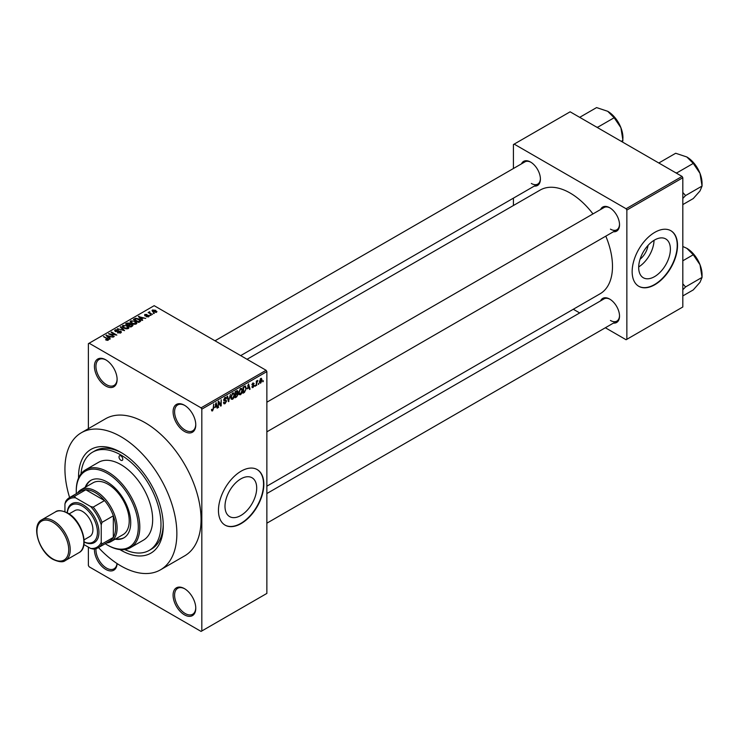 <?xml version="1.0" encoding="UTF-8"?>
<svg xmlns="http://www.w3.org/2000/svg" width="739" height="739" viewBox="0 0 739 739"><rect width="100%" height="100%" fill="white"/><g stroke="black" fill="none" stroke-linecap="round" stroke-linejoin="round"><path stroke-width="1.11" d="M184.427 431.428A16.046 9.265 60 0 1 173.083 411.78A16.046 9.265 60 0 1 184.427 405.231L184.427 405.231A16.046 9.265 60 0 1 195.77 424.879A16.046 9.265 60 0 1 184.427 431.428M184.815 405.462A14.974 8.646 -120 0 0 177.693 404.926A14.974 8.646 -120 0 0 175.402 416.925A14.974 8.646 -120 0 0 185.184 430.116A14.974 8.646 -120 0 0 192.667 430.855A14.974 8.646 -120 0 0 195.761 424.426M184.427 614.82A16.046 9.265 60 0 1 173.083 595.172A16.046 9.265 60 0 1 184.427 588.623L184.427 588.623A16.046 9.265 60 0 1 195.77 608.271A16.046 9.265 60 0 1 184.427 614.82M184.815 588.844A14.974 8.646 -120 0 0 177.693 588.318A14.974 8.646 -120 0 0 175.402 600.317A14.974 8.646 -120 0 0 185.184 613.509A14.974 8.646 -120 0 0 192.667 614.248A14.974 8.646 -120 0 0 195.761 607.818M117.104 563.571A16.046 9.265 60 0 1 105.769 569.409A16.046 9.265 60 0 1 94.453 548.957M95.987 548.652A14.974 8.646 -120 0 0 106.527 568.097A14.974 8.646 -120 0 0 114.018 568.836A14.974 8.646 -120 0 0 117.03 563.524M105.769 386.017A16.046 9.265 60 0 1 94.426 366.368A16.046 9.265 60 0 1 105.769 359.819L105.769 359.819A16.046 9.265 60 0 1 117.113 379.467A16.046 9.265 60 0 1 105.769 386.017M106.157 360.05A14.974 8.646 -120 0 0 99.044 359.514A14.974 8.646 -120 0 0 96.744 371.514A14.974 8.646 -120 0 0 106.527 384.705A14.974 8.646 -120 0 0 114.018 385.444A14.974 8.646 -120 0 0 117.113 379.015M240.849 515.489A22.419 12.942 120 0 0 255.491 495.74A22.419 12.942 120 0 0 252.054 477.773A22.419 12.942 120 0 0 240.849 478.881A22.419 12.942 120 0 0 226.199 498.64A22.419 12.942 120 0 0 229.635 516.598A22.419 12.942 120 0 0 240.849 515.489M241.145 523.563A32.091 18.521 120 0 0 262.114 495.287A32.091 18.521 120 0 0 257.19 469.57A32.091 18.521 120 0 0 241.145 471.159A32.091 18.521 120 0 0 220.185 499.435A32.091 18.521 120 0 0 225.109 525.152A32.091 18.521 120 0 0 241.145 523.563M224.952 525.059A32.091 18.521 120 0 0 240.849 523.388A32.091 18.521 120 0 0 261.763 495.25A32.091 18.521 120 0 0 257.043 469.487M600.595 209.516A13.902 8.027 60 0 1 609.684 207.733L609.684 207.733A13.902 8.027 60 0 1 619.522 224.767A13.902 8.027 60 0 1 613.435 231.75M610.072 207.973A12.831 7.408 -120 0 0 604.022 207.539L266.862 402.201M521.485 163.846A13.902 8.027 60 0 1 530.584 162.063L530.584 162.063A13.902 8.027 60 0 1 540.412 179.097A13.902 8.027 60 0 1 534.325 186.08M530.962 162.294A12.831 7.408 -120 0 0 524.921 161.869L215.003 340.79M600.595 300.865A13.902 8.027 60 0 1 609.684 299.083L609.684 299.083A13.902 8.027 60 0 1 619.522 316.116A13.902 8.027 60 0 1 613.435 323.091M610.072 299.313A12.831 7.408 -120 0 0 604.022 298.889L266.862 493.541M78.556 478.041A59.896 34.576 60 0 1 120.9 452.388A59.896 34.576 60 0 1 163.254 525.743A59.896 34.576 60 0 1 120.9 550.195A59.896 34.576 60 0 1 119.866 549.585M122.046 453.072A56.691 32.728 -120 0 0 94.823 450.892L92.551 452.194A56.691 32.728 -120 0 0 80.994 473.865M98.49 547.571A79.147 45.698 -120 0 0 120.9 565.917A79.147 45.698 -120 0 0 160.474 569.834A79.147 45.698 -120 0 0 172.603 506.409A79.147 45.698 -120 0 0 120.9 436.666A79.147 45.698 -120 0 0 81.327 432.749A79.147 45.698 -120 0 0 69.614 497.55M160.474 569.834L184.676 555.857A79.147 45.698 -120 0 0 196.805 492.442A79.147 45.698 -120 0 0 145.103 422.699A79.147 45.698 -120 0 0 105.529 418.773L81.327 432.749M266.862 486.179L600.077 293.799A59.896 34.576 -120 0 0 605.804 236.157M592.964 213.922A59.896 34.576 -120 0 0 570.129 193.027A59.896 34.576 -120 0 0 540.191 190.052L247.048 359.293M648.066 245.366A14.207 8.203 -60 0 1 640.066 259.232M654.532 276.645A22.419 12.942 120 0 0 669.183 256.895A22.419 12.942 120 0 0 665.747 238.928A22.419 12.942 120 0 0 654.532 240.036A22.419 12.942 120 0 0 639.891 259.795A22.419 12.942 120 0 0 643.327 277.762A22.419 12.942 120 0 0 654.532 276.645M638.69 266.927A22.419 12.942 120 0 0 654.043 240.332M654.837 284.718A32.091 18.521 120 0 0 675.797 256.442A32.091 18.521 120 0 0 670.883 230.734A32.091 18.521 120 0 0 654.837 232.323A32.091 18.521 120 0 0 633.877 260.599A32.091 18.521 120 0 0 638.792 286.307A32.091 18.521 120 0 0 654.837 284.718M638.644 286.215A32.091 18.521 120 0 0 654.532 284.543A32.091 18.521 120 0 0 675.455 256.405A32.091 18.521 120 0 0 670.726 230.642M258.752 383.273L258.271 384.428L258.752 383.273M256.821 382.959L256.341 385.536L256.341 381.093L256.821 380.816L256.821 381.527L257.856 380.382L256.821 382.959L256.341 382.682M255.445 385.185L254.964 386.331L255.445 385.185M251.888 386.848L253.052 387.522L251.87 386.774L253.08 386.866L253.606 385.472L251.944 384.825L253.024 382.931L254.142 383.559L253.043 383.55L252.424 384.456L254.207 385.416L253.052 387.522L252.267 387.633M252.359 386.414L253.08 386.866M253.135 385.499L251.944 384.825L253.135 385.499M253.024 382.931L254.142 383.559L253.043 382.922M253.662 383.911L252.572 383.282M252.027 384.225L252.581 384.733M253.126 384.668L254.207 385.416L252.969 384.696M247.5 388.816L248.553 383.929L250.087 389.148L249.579 389.444L249.163 387.855L247.122 388.603M240.526 394.746L239.15 394.589L238.669 392.769L240.535 388.474L241.635 388.381L242.383 390.543L241.912 393.019L240.526 394.746L238.762 393.73M232.619 399.309L231.242 399.152L230.762 397.333L232.628 393.037L233.727 392.945L234.475 395.116L234.004 397.582L232.619 399.309L230.854 398.293M211.566 410.33L212.555 410.902L211.797 410.902L211.511 409.591L212.001 409.24L212.583 410.173L213.1 409.415L213.645 404.076L213.645 408.224L212.555 410.902L211.797 410.902M211.52 409.785L212.583 410.173M201.063 407.845L266.105 370.294L266.862 371.606L266.862 593.426L201.821 630.977L201.821 409.157L201.063 407.845L89.133 343.229L88.375 343.663L88.375 428.675M266.862 371.606L201.821 409.157M215.049 407.558L216.102 402.663L217.635 407.891L217.127 408.177L216.712 406.598L214.67 407.337M218.661 402.404L218.181 407.568L218.181 401.453L218.698 401.157L220.73 404.889L221.21 399.707L221.21 405.822L220.693 406.117L218.181 402.118M226.088 401.323L223.612 399.919L224.989 397.453L225.986 397.314L226.439 398.441L224.998 398.155L224.25 400.196L225.838 400.002L226.568 401.037L225.072 403.67L223.982 403.817L223.474 402.533L223.963 402.173L225.118 402.931L226.088 401.323L224.868 400.196M223.963 402.173L225.118 402.931M223.621 400.132L224.896 400.861L224 400.861M225.949 398.801L224.462 397.85M224.286 400.215L226.568 401.037M230.448 394.377L228.462 401.637L227.039 396.344L227.538 396.058L228.665 400.806L230.448 394.377M237.136 392.954L238.124 394.266L236.656 396.908L235.168 397.767L235.168 391.652L237.588 390.617L237.746 393.203M245.182 385.98L246.309 388.243L244.48 392.391L243.076 393.203L243.076 387.088L245.625 386.063M259.5 382.322L260.775 383.061L259.435 381.527L260.775 378.451L262.114 379.938L260.775 383.061L259.971 383.135M260.775 378.451L261.597 378.377M263.287 380.659L262.807 381.804L263.287 380.659M88.375 547.137L88.375 565.474L89.133 566.785L201.063 631.411L201.821 630.977M154.377 313.419L153.139 313.253L154.377 313.419M151.079 315.322L149.841 315.165L151.079 315.322M142.719 320.153L142.211 320.44L138.378 316.541L145.722 318.417L143.218 318.038L141.555 318.999L142.719 320.153M136.798 323.414L136.798 322.712L136.235 323.978L134.018 324.292L131.727 323.516L130.156 321.742L130.803 320.837L135.376 321.336L136.872 323.072M128.891 327.977L128.891 327.275L128.327 328.541L126.11 328.855L123.819 328.079L122.249 326.305L122.896 325.4L127.468 325.899L128.965 327.645M120.771 332.901L117.39 332.79L120.198 332.513L120.263 331.432L115.339 331.442L114.656 330.582L115.256 329.816L118.286 329.89L115.884 330.157L115.838 331.174L120.734 331.146L121.436 332.06L120.771 332.901M120.198 333.15L120.263 331.432M115.884 330.157L115.838 331.663M110.268 338.887L109.76 339.173L105.926 335.275L113.27 337.15L110.767 336.772L109.095 337.732L110.268 338.887M266.105 370.294L154.174 305.678L89.133 343.229M107.127 340.346L105.566 339.774L107.663 339.755L107.783 339.219L103.506 336.679L107.58 338.471L108.254 340.125L107.127 340.346M107.663 340.337L107.783 339.219M108.679 339.57L108.254 340.125M114.296 336.559L108.522 333.779L115.312 334.758L111.062 332.31L111.552 332.033L116.845 335.09L110.065 334.111L114.296 336.559M124.568 330.629L117.372 328.67L123.681 330.425L120.281 326.989L120.78 326.703L124.568 330.629M132.29 326.167L130.803 327.026L125.501 323.978L126.997 323.109L129.658 323.119L130.249 324.051L132.198 324.43L132.992 325.382L132.29 326.167M130.267 323.904L130.249 324.541M140.114 321.65L138.701 322.463L133.408 319.405L135.616 318.25L139.265 319.054L140.853 320.772L140.114 321.65M148.751 316.745L146.34 316.708L148.234 316.412L148.28 315.692L144.752 315.719L144.742 314.454L146.959 314.444L145.306 314.759L145.158 315.396L148.668 315.359L148.751 316.745L149.26 316.098M148.234 316.957L148.28 315.692M144.752 315.719L144.742 314.454L144.742 315.71M145.306 314.759L145.158 315.895M152.456 314.528L148.123 312.579L149.223 312.662L149.112 311.932L149.777 311.784L149.768 312.865L152.456 314.528M149.223 313.216L149.112 312.514M149.777 311.784L149.768 313.53M156.474 312.283L153.139 311.904L152.493 309.983L155.781 310.334L156.474 312.283L156.964 311.609M152.012 310.648L152.493 309.983L152.493 311.461M682.06 176.427L682.818 177.739L626.857 210.052L626.099 208.74L682.06 176.427L570.129 111.811L513.411 144.558L513.411 168.51M513.411 198.154L513.411 205.516M626.857 210.052L626.857 339.303L626.099 339.737L605.352 327.756M579.681 312.939L573.307 309.253M626.857 339.303L682.818 306.99L682.818 177.739M626.099 208.74L514.168 144.114M610.442 229.136A12.831 7.408 -120 0 0 616.862 229.764A12.831 7.408 -120 0 0 619.513 224.314M531.332 183.457A12.831 7.408 -120 0 0 537.752 184.094A12.831 7.408 -120 0 0 540.403 178.644M610.442 320.477A12.831 7.408 -120 0 0 616.862 321.114A12.831 7.408 -120 0 0 619.513 315.664M124.697 549.557A56.691 32.728 -120 0 0 149.241 550.379L151.513 549.068A56.691 32.728 -120 0 0 163.236 524.404M105.982 339.986L105.982 339.45M103.987 336.956L103.987 336.402M106.434 335.792L106.434 334.979M109.095 338.499L109.095 337.732M107.552 336.134L108.642 337.28L109.982 336.504L106.767 335.423L107.552 336.929M108.642 338.037L108.642 337.28M106.767 336.134L106.767 335.423M109.982 337.224L109.982 336.504M109.039 334.074L109.039 333.483M111.552 332.587L111.552 332.033M110.065 334.665L110.065 334.111M117.806 332.984L117.806 332.467M115.256 331.395L115.256 329.816M118.748 331.34L118.748 330.841M120.734 332.919L120.734 331.146M120.78 327.506L120.78 326.703M122.896 327.442L122.896 325.4M127.468 326.49L127.468 325.899M127.699 328.79L126.969 326.167L125.575 325.594L123.515 325.76L123.034 327.553M123.515 325.76L124.309 327.811L127.699 328.181L128.17 327.506L128.17 328.615M124.309 328.338L124.309 327.811M126.997 323.821L126.997 323.109M129.639 323.885L129.658 323.119M132.189 325.252L132.198 324.43M126.6 324.051L128.189 324.966L129.547 324.125L129.26 323.442L127.441 323.571L126.6 324.606M128.189 325.52L128.189 324.966M129.547 324.892L129.26 323.442M128.808 325.326L130.664 326.398L132.115 325.483L131.727 324.707L129.75 324.772L128.808 325.881M130.664 326.952L130.664 326.398M132.115 326.268L131.727 324.707M131.681 326.518L131.681 325.807M130.803 322.869L130.803 320.837M135.376 321.927L135.376 321.336M135.607 324.227L134.877 321.604L133.482 321.031L131.422 321.188L130.932 322.989M131.422 321.188L132.216 323.248L135.607 323.617L136.078 322.934L136.078 324.051M132.216 323.774L132.216 323.248M135.616 318.86L135.616 318.25M139.265 319.636L139.265 319.054M134.507 319.488L138.572 321.834L139.874 320.19L136.152 318.657L134.507 320.042M138.572 322.389L138.572 321.834M140.068 321.677L139.874 320.19M139.431 322.047L139.431 321.326M138.886 317.059L138.886 316.246M141.555 319.765L141.555 318.999M140.004 317.401L141.094 318.546L142.433 317.77L139.218 316.689L140.004 318.195M141.094 319.303L141.094 318.546M139.218 317.391L139.218 316.689M142.433 318.491L142.433 317.77M146.747 316.865L146.747 316.394M145.629 315.978L145.629 315.488M148.668 316.791L148.668 315.359M150.322 315.442L150.322 314.888M148.604 312.856L148.604 312.301M150.46 313.927L150.46 313.373M153.629 313.53L153.629 312.976M155.781 310.925L155.781 310.334M155.938 312.495L155.338 310.639L153.028 310.306L152.761 311.664M153.028 310.306L153.62 311.627L156.206 311.562L156.206 312.412M153.62 312.154L153.62 311.627M216.952 407.494L217.635 407.891M216.093 406.238L216.712 406.598M215.659 404.704L215.206 406.746L216.555 405.97L215.88 403.42L215.271 404.482M218.181 407.013L218.661 407.291M219.695 404.298L220.73 404.889M220.222 405.249L221.21 405.822M223.492 402.755L225.072 403.67M224.859 397.527L226.439 398.441M228.286 400.991L228.933 401.36M228.157 400.51L228.665 400.806M233.967 394.82L234.475 395.116M233.792 394.109L232.628 393.748L231.252 397.065L232.619 398.598L233.995 395.374L233.792 394.109L232.101 393.444M230.78 396.797L231.252 397.065M230.827 398.099L232.619 398.598M236.656 390.792L237.986 391.559M235.168 391.809L235.649 393.915L236.554 393.397L238.124 394.266M235.168 393.638L235.649 393.915M236.554 393.397L237.505 391.938L235.649 392.086M237.505 391.938L235.87 391.245M235.649 394.626L235.649 396.769L237.164 395.818L237.644 394.543L235.168 394.349M235.168 396.492L235.649 396.769M235.981 393.721L237.644 394.543M241.875 390.247L242.383 390.543M241.699 389.545L240.535 389.185L239.15 392.501L240.526 394.035L241.902 390.811L241.699 389.545L240.009 388.88M238.688 392.233L239.15 392.501M238.734 393.536L240.526 394.035M243.861 392.03L244.48 392.391M245.801 387.957L246.309 388.243M243.556 387.522L243.556 392.206L245.634 390.118L245.819 388.511L245.089 386.756L243.076 387.245M243.076 391.929L243.556 392.206M243.787 386.673L244.406 387.033M244.369 386.34L245.33 386.82L244.433 386.303M249.403 388.76L250.087 389.148M248.544 387.504L249.163 387.855M248.11 385.97L247.667 388.012L249.006 387.236L248.332 384.686L247.722 385.749M251.962 384.52L253.606 385.472M251.99 384.391L252.498 384.686L251.981 384.4M254.964 385.776L255.445 386.054M256.341 384.982L256.821 385.259M256.341 381.25L256.821 381.527M257.098 380.742L257.717 381.093M256.341 381.666L256.913 381.998M258.271 383.874L258.752 384.151M261.588 379.634L262.114 379.938M260.525 378.627L261.273 379.061L259.916 381.25L260.793 382.414L261.634 380.262L260.313 378.83M259.454 381.98L260.793 382.414M262.807 381.25L263.287 381.527M120.9 460.249A2.67 1.543 -120 0 0 122.231 460.379A2.67 1.543 -120 0 0 122.646 458.235A2.67 1.543 -120 0 0 120.9 455.88A2.67 1.543 -120 0 0 119.561 455.751A2.67 1.543 -120 0 0 119.155 457.894A2.67 1.543 -120 0 0 120.9 460.249M115.145 539.193A33.153 19.14 -120 0 0 123.866 537.863A33.153 19.14 -120 0 0 128.946 511.296A33.153 19.14 -120 0 0 107.284 482.077A33.153 19.14 -120 0 0 90.703 480.433A33.153 19.14 -120 0 0 85.197 487.324M115.903 538.759A33.153 19.14 -120 0 0 124.235 537.641M105.224 543.682A43.85 25.32 -120 0 0 107.284 544.957A43.85 25.32 -120 0 0 138.295 527.055A43.85 25.32 -120 0 0 107.284 473.348A43.85 25.32 -120 0 0 76.274 491.25A43.85 25.32 -120 0 0 76.348 493.67M108.042 545.391L107.284 544.957L108.042 545.391A44.922 25.939 60 0 0 130.498 547.617L143.357 540.191A44.922 25.939 -120 0 0 150.248 504.201A44.922 25.939 -120 0 0 120.9 464.609A44.922 25.939 -120 0 0 98.435 462.383L85.576 469.81A44.922 25.939 60 0 1 108.042 472.036A44.922 25.939 60 0 1 137.389 511.619A44.922 25.939 60 0 1 130.498 547.617M76.274 491.25L76.274 490.373A44.922 25.939 60 0 1 85.576 469.81M149.241 550.379A56.691 32.728 -120 0 0 157.934 504.959A56.691 32.728 -120 0 0 120.9 455.002A56.691 32.728 -120 0 0 92.551 452.194M77.54 492.978A29.948 17.293 60 0 1 80.967 489.763L93.068 482.779A29.948 17.293 60 0 1 108.042 484.257A29.948 17.293 60 0 1 127.607 510.649A29.948 17.293 60 0 1 123.016 534.648L110.915 541.632A29.948 17.293 60 0 1 106.416 542.999M91.091 480.221A33.153 19.14 -120 0 0 85.955 486.881M675.538 172.658L676.795 172.917L693.265 163.411L700.009 173.379A21.523 12.424 -120 0 1 702.05 183.337L702.05 186.062L700.009 190.948L693.265 198.56L682.818 204.592M682.818 198.412L685.58 195.567L702.05 186.062L700.009 173.379A21.523 12.424 -120 0 0 686.827 156.973L693.265 163.411M685.58 195.567L682.818 192.482M659.659 163.495L659.216 162.765L675.686 153.259L686.827 156.973M80.967 489.763A29.948 17.293 60 0 1 104.042 497.79A29.948 17.293 60 0 1 117.113 527.923A29.948 17.293 60 0 1 110.915 541.632M83.913 544.56L90.648 548.449A27.805 16.055 -120 0 0 101.234 542.334L101.991 543.969A28.876 16.674 60 0 1 98.278 547.691L109.621 541.142A28.876 16.674 -120 0 0 113.335 537.419A28.876 16.674 -120 0 0 115.607 527.923A28.876 16.674 -120 0 0 113.335 515.813A28.876 16.674 -120 0 0 104.541 500.58L85.826 489.772A28.876 16.674 -120 0 0 80.745 491.13L69.401 497.68A28.876 16.674 60 0 1 74.482 496.322L75.517 497.8A27.805 16.055 -120 0 0 64.93 503.906L64.93 511.684M101.991 543.969L113.335 537.419L113.335 515.813L101.991 522.362L101.234 524.866A27.805 16.055 -120 0 0 90.648 506.529L93.197 507.13L104.541 500.58A28.876 16.674 -120 0 0 85.826 489.772L74.482 496.322M64.93 503.906L65.688 501.402A28.876 16.674 60 0 1 69.401 497.68M98.278 547.691A28.876 16.674 60 0 1 93.197 549.049L90.648 548.449M101.234 542.334L101.234 524.866M90.648 506.529L75.517 497.8M93.197 507.13A28.876 16.674 60 0 1 101.991 522.362M84.144 541.946A21.394 12.351 -120 0 0 97.428 531.221A21.394 12.351 -120 0 0 82.325 506.095A21.394 12.351 -120 0 0 67.314 512.783M67.24 512.746A22.456 12.969 60 0 1 83.082 504.783A22.456 12.969 60 0 1 98.961 531.674A22.456 12.969 60 0 1 84.144 542.038M69.124 513.891L74.842 510.594A14.974 8.646 60 0 1 82.325 511.333A14.974 8.646 60 0 1 92.107 524.524A14.974 8.646 60 0 1 89.816 536.523L84.098 539.83M682.818 289.762L685.58 286.917L682.818 283.831M682.818 295.933L693.265 289.91L700.009 282.298L702.05 277.402L685.58 286.917M700.009 264.719L702.05 277.402L702.05 274.686A21.523 12.424 -120 0 0 700.009 264.719A21.523 12.424 -120 0 0 686.827 248.322L693.265 254.752L700.009 264.719M682.818 260.784L693.265 254.752M682.818 246.493L686.827 248.322M596.428 126.988L597.685 127.247L614.155 117.741L620.899 127.699A21.523 12.424 -120 0 1 622.94 137.666L622.626 142.11M621.287 141.343L622.94 140.392L620.899 127.699A21.523 12.424 -120 0 0 607.717 111.303L614.155 117.741M580.549 117.824L580.115 117.095L596.576 107.589L607.717 111.303M107.58 339.053L107.58 338.471M117.64 331.663L117.64 331.164M129.085 325.16L129.085 324.449M134.757 319.34L134.757 318.629M146.396 315.904L146.396 315.294M213.165 407.946L213.645 408.224M227.917 399.623L228.48 399.947M236.037 396.547L236.656 396.908M53.587 520.94A23.528 13.588 60 0 1 68.958 541.678A23.528 13.588 60 0 1 65.355 560.531C63.092 562.49 58.991 562.12 53.051 559.414C38.936 552.024 30.733 525.226 41.827 519.776A23.528 13.588 60 0 1 53.587 520.94M52.829 558.924A22.456 12.969 -120 0 0 68.718 549.761A22.456 12.969 -120 0 0 52.829 522.251A22.456 12.969 -120 0 0 36.95 531.415A22.456 12.969 -120 0 0 52.829 558.924M55.434 511.915C57.67 509.956 61.771 510.326 67.739 513.023C81.853 520.422 90.056 547.22 78.962 552.67A23.528 13.588 -120 0 0 82.574 533.817A23.528 13.588 -120 0 0 67.203 513.078A23.528 13.588 -120 0 0 55.434 511.915L41.827 519.776M107.885 339.441L107.885 340.282M120.669 331.95L120.669 332.956M115.45 330.675L115.45 331.506M148.539 316.033L148.539 316.846M144.973 315.137L144.973 315.821M149.611 312.588L149.611 313.438M224.305 403.023L223.483 402.552M225.663 398.053L224.813 397.564M233.459 393.693L232.48 393.13M237.293 391.356L236.489 390.894M237.395 393.887L236.545 393.397M241.367 389.13L240.387 388.566M252.581 386.94L252.054 386.636M253.477 383.486L252.784 383.088M695.501 165.111L699.343 171.771M266.862 431.835L616.862 229.764M616.862 321.114L266.862 523.184M537.752 184.094L240.674 355.616M78.962 552.67L65.355 560.531M695.501 256.451L699.343 263.112M616.391 119.441L620.233 126.092"/></g></svg>
